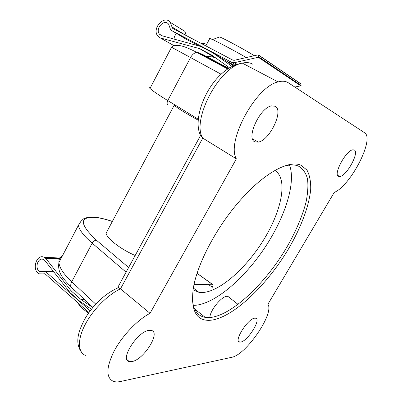 <?xml version="1.0" encoding="UTF-8"?>
<svg xmlns="http://www.w3.org/2000/svg" width="402" height="402" viewBox="0 0 402 402"><rect width="100%" height="100%" fill="white"/><g stroke="black" fill="none" stroke-linecap="round" stroke-linejoin="round"><path stroke-width="0.6" d="M88.922 312.535L45.195 273.973L39.396 273.837C31.281 270.641 36.391 253.159 44.23 257.35L46.004 258.627L71.184 290.917L80.872 299.395L92.761 307.545M57.385 258.667L60.184 257.652M91.4 309.228L79.857 301.289L70.189 292.797L44.823 260.496L43.522 259.561C37.818 256.531 34.1 269.239 39.994 271.581L45.285 271.531L46.009 272.008L90.174 310.821M60.677 259.195L46.004 258.627M75.174 290.832L71.184 290.917M84.174 299.269L80.872 299.395M88.525 313.098C83.189 309.53 79.581 306.043 77.702 302.641M246.3 57.551C234.225 50.607 218.628 42.31 212.522 39.562L219.728 36.929C226.2 39.697 245.25 50.044 254.32 55.717M212.522 39.562L209.804 38.441C209.02 38.2 208.945 38.346 209.573 38.878M224.788 60.074L234.286 65.295M227.582 61.818L234.059 65.39M201.166 54.662L201.578 53.893L228.592 68.32M209.899 316.932C210.583 309.625 221.929 296.043 227.055 296.299L227.889 296.369L229.286 297.475M254.773 318.173L255.511 318.188C261.772 318.761 247.692 341.298 240.637 342.062L239.698 342.082C233.195 341.775 247.949 318.324 254.773 318.173M149.318 330.328L151.318 330.434C161.117 332.223 143.569 360.097 131.776 361.579L129.248 361.544C119.153 359.996 137.906 330.771 149.318 330.328M354.278 150.001C359.684 152.283 346.484 176.277 339.791 176.518L338.66 176.398C332.73 175.011 346.122 149.966 352.986 149.8L354.278 150.001M275.159 106.254C284.088 110.334 269.702 140.454 258.315 142.092L255.134 141.911C245.456 139.388 259.602 107.686 271.496 105.892L275.159 106.254M300.827 165.157L306.942 170.026C309.646 175.016 310.897 181.443 310.701 189.302C309.153 205.94 301.103 227.17 289.003 248.069C267.491 284.601 233.652 317.394 211.095 320.208C196.739 321.585 190.749 311.394 193.121 289.626C196.553 264.315 217.849 224.251 243.145 197.091C266.28 171.765 289.365 160.117 300.827 165.157M192.362 299.244C193.302 310.022 197.578 316.057 205.186 317.339L210.598 317.474C232.668 314.897 265.873 282.852 286.922 247.049C295.877 231.426 302.234 216.527 305.982 202.357C307.826 193.412 308.329 185.548 307.49 178.754C305.832 172.765 302.726 168.503 298.183 165.961C295.596 164.946 292.545 164.659 289.038 165.106L283.455 166.378M193.307 305.369L195.091 305.314C215.03 303.721 243.632 279.104 264.119 248.717C284.601 218.341 296.319 183.096 289.505 165.046M274.903 170.468C288.028 178.528 281.983 209.563 264.591 238.316C247.305 267.134 220.206 291.726 202.392 292.535L198.92 292.319L193.096 289.792M278.078 81.918C255.491 86.742 226.045 142.087 236.356 158.86L150.026 313.319C137.62 319.766 122.444 335.529 114.253 350.84C106.158 367.327 105.806 377.473 113.188 381.277C115.243 382.036 117.716 382.101 120.6 381.473L231.602 357.333C245.999 355.061 274.646 313.188 267.893 304.274L334.248 192.417C350.629 185.784 375.096 138.544 364.508 132.705L288.334 82.787C285.641 81.033 282.219 80.742 278.078 81.918L242.326 63.124C218.984 67.018 191.171 120.846 202.764 138.112L200.894 135.976C190.322 117.992 211.216 68.159 242.326 63.124C246.597 62.124 250.19 62.551 253.104 64.41M194.076 284.445L212.331 284.249C213.14 284.912 213.135 285.917 212.311 287.259L208.171 284.274M198.211 120.178C185.086 112.882 177.091 107.912 174.222 105.264L106.103 233.185C106.455 238.195 120.756 249.32 135.167 255.496M150.026 313.319L120.484 288.852L117.841 287.304L200.598 135.389M236.356 158.86L202.764 138.112L120.484 288.852C107.897 294.656 92.902 309.671 85.113 324.65C77.29 339.645 77.757 352.252 85.395 355.378M216.502 58.511L214.527 57.471C211.191 56.677 208.854 56.35 207.522 56.496M231.999 66.365L212.774 52.823L200.869 46.506L161.287 35.557L159.559 34.25C154.72 28.914 164.282 18.276 168.634 24.236L170.609 29.708L171.579 30.517L231.688 62.38L234.356 62.697L258.285 57.27L258.647 56.777L258.556 55.159L258.144 54.843L234.23 60.31L232.894 60.154L172.855 28.487L172.368 28.08L170.373 22.411C164.388 14.186 151.252 28.849 157.931 36.145L160.287 37.919L199.719 48.677L214.527 57.471M206.673 44.32L204.161 43.451L201.492 43.592M197.98 45.406L197.724 45.637M181.624 29.331L184.865 31.326L186.191 35.522M176.317 33.346L175.875 33.788L176.222 33.994C174.935 35.215 174.197 36.909 174.011 39.074M171.579 30.517L185.503 38.833M185.739 38.974L199.196 46.044M160.287 37.919L174.192 45.768M199.719 48.677L211.598 55.009L229.477 67.772M212.774 52.823L227.029 61.426L233.18 65.787M294.817 87.038L300.766 85.862L301.093 85.435L300.756 83.732M44.888 273.762L43.728 273.747M60.883 258.803L45.506 258.195M53.948 272.119L46.009 272.008M112.329 221.492C106.339 219.452 101.033 218.13 96.415 217.532C79.018 216.196 79.023 223.763 96.44 240.235L128.625 267.501M212.161 284.224L197.08 273.38M126.087 272.169L92.189 243.165L71.717 281.797L95.741 304.143M96.44 240.235C94.807 240.235 93.39 241.21 92.189 243.165C83.792 235.868 79.189 229.929 78.38 225.351L58.933 262.526C59.385 267.727 63.647 274.149 71.717 281.797C70.26 284.837 70.425 286.917 72.199 288.043L92.867 307.419M62.581 255.551C59.953 257.079 58.737 259.401 58.933 262.526C57.365 272.687 62.596 278.048 71.154 287.058M150.69 87.098C148.961 86.716 148.73 87.164 149.991 88.435C152.192 90.596 158.117 94.636 167.76 100.56L190.548 57.556L171.533 47.245C170.006 46.446 169.991 46.471 171.488 47.33M167.79 104.847L168.167 105.078C166.9 104.274 166.765 102.766 167.76 100.56L198.286 119.223M221.065 74.219L190.548 57.556C192.307 54.466 194.392 52.747 196.804 52.391L198.744 52.793L228.2 68.571M171.961 26.939L185.649 35.235M159.684 37.592L174.177 45.773M231.688 62.38L235.607 64.767M234.356 62.697L236.964 64.295M258.285 57.27L300.766 85.862M258.647 56.777L301.093 85.435M258.556 55.159L300.997 84.013M59.953 257.999L44.23 257.35M42.944 271.626L39.994 271.581M53.587 271.657L45.285 271.531M205.839 45.883L209.804 38.441M208.166 57.255L208.588 56.461M78.38 225.351L80.892 221.396L82.897 219.407C83.928 218.125 89.138 216.492 96.148 217.351C100.867 217.984 106.274 219.341 112.364 221.427M238.049 304.394L227.889 296.369M339.791 176.518L337.655 175.347M258.315 142.092L252.521 138.851M193.377 288.058L198.92 292.319M194.578 308.972L205.186 317.339M288.536 164.805L289.038 165.106M129.248 361.544L126.997 359.624M239.698 342.082L238.517 341.197M149.991 88.435L171.533 47.245C176.699 42.391 187.995 47.883 196.804 52.391L227.653 68.938M197.106 273.305L212.331 284.249M81.686 352.509C74.556 342.831 78.134 331.374 85.596 317.61C94.57 303.359 105.58 293.339 118.62 287.551M172.368 28.08L174.352 29.276M170.373 22.411L184.865 31.326M159.559 34.25L162.368 35.853M258.496 54.979L300.942 83.857"/></g></svg>

